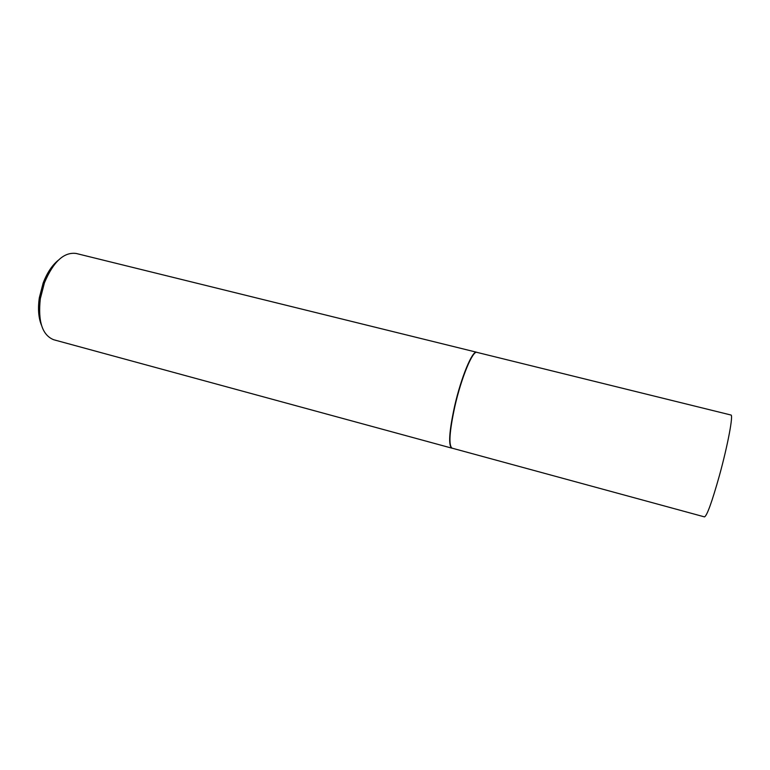 <?xml version="1.0" encoding="UTF-8"?>
<svg xmlns="http://www.w3.org/2000/svg" width="770" height="770" viewBox="0 0 770 770"><rect width="100%" height="100%" fill="white"/><g stroke="black" fill="none" stroke-linecap="round" stroke-linejoin="round"><path stroke-width="1.16" d="M454.906 406.223C449.449 431.508 448.496 445.483 452.067 448.159L704.492 516.891C707.014 515.765 712 501.944 719.459 475.417C727.852 444.973 733.521 414.481 730.923 415.011L476.919 352.362C472.761 350.254 461.451 377.348 454.906 406.223M476.996 352.381L476.659 352.246C472.482 350.138 461.163 377.252 454.618 406.156C449.151 431.46 448.207 445.455 451.788 448.14L452.134 448.178M41.416 325.084C38.462 317.654 37.769 308.539 39.328 297.769L43.12 283.148C46.989 272.975 52.033 265.352 58.231 260.289M476.659 352.246L76.124 253.455C63.91 251.896 53.351 261.685 44.439 282.811L40.319 298.702C37.836 321.494 42.302 335.181 53.736 339.753L451.788 448.14M39.328 297.769L40.319 298.702M43.12 283.148L44.439 282.811"/></g></svg>
